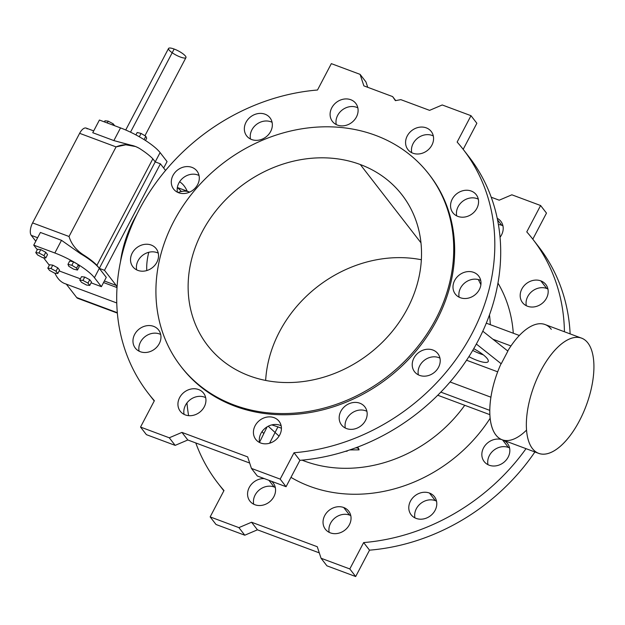<?xml version="1.0" encoding="UTF-8"?>
<svg xmlns="http://www.w3.org/2000/svg" width="625" height="625" viewBox="0 0 625 625"><rect width="100%" height="100%" fill="white"/><g stroke="black" fill="none" stroke-linecap="round" stroke-linejoin="round"><path stroke-width="0.94" d="M482.797 331.195L507.875 351.094L482.797 331.195M217.945 483.227A199.18 170.914 142.2 0 1 195.789 442.961A199.18 170.914 -37.8 0 0 223.992 490.531A199.18 170.914 142.2 0 1 217.945 483.227L223.82 490.812A199.18 170.914 -37.8 0 0 223.836 490.836A199.18 170.914 142.2 0 1 220.945 486.969M244.781 535.211L216.031 524.492L244.781 535.211L257.43 529.82L244.781 535.211L238.898 527.625L251.555 522.234L317.273 546.727L321.047 558.242L349.805 568.953L363.648 542.578A199.18 170.914 -37.8 0 0 526.023 448.664A199.18 170.914 142.2 0 1 363.648 542.578L369.531 550.164L355.68 576.539L326.93 565.828L355.68 576.539L369.531 550.164A199.18 170.914 -37.8 0 0 534.891 451.969A199.18 170.914 142.2 0 1 369.531 550.164L363.648 542.578L349.805 568.953L355.68 576.539L349.805 568.953L321.047 558.242L326.93 565.828L321.047 558.242L317.273 546.727L251.555 522.234L257.43 529.82L319.289 552.875L257.43 529.82L251.555 522.234L238.898 527.625L244.781 535.211M535.695 243.039A199.18 170.914 142.2 0 1 570.133 333.891A199.18 170.914 -37.8 0 0 538.695 246.789L532.812 239.203A199.18 170.914 142.2 0 1 564.43 331.766A199.18 170.914 -37.8 0 0 526.766 231.891L540.609 205.523L511.859 194.805L499.203 200.195L491.227 197.219L499.203 200.195L511.859 194.805L540.609 205.523L546.492 213.109L532.797 239.18L546.492 213.109L540.609 205.523L526.766 231.891A199.18 170.914 142.2 0 1 532.812 239.203M435.328 500.633A14.758 12.656 -37.8 0 0 420.344 503.766A14.758 12.656 -37.8 0 0 414.938 517.875A14.758 12.656 142.2 0 1 420.344 503.766A14.758 12.656 142.2 0 1 435.328 500.633A14.758 12.656 142.2 0 1 436.523 501.148A14.758 12.656 -37.8 0 0 435.328 500.633L429.445 493.047A14.758 12.656 142.2 0 1 430.133 516.039A14.758 12.656 142.2 0 1 408.789 508.086A14.758 12.656 142.2 0 1 429.445 493.047A14.758 12.656 -37.8 0 0 412.445 498.195A14.758 12.656 -37.8 0 0 411.133 514.758A14.758 12.656 -37.8 0 0 430.547 515.727A14.758 12.656 -37.8 0 0 434.453 496.68A14.758 12.656 -37.8 0 0 429.445 493.047L435.328 500.633M501.734 225.273A14.758 12.656 -37.8 0 0 498.414 224.531A14.758 12.656 142.2 0 1 501.734 225.273A14.758 12.656 142.2 0 1 502.93 225.797A14.758 12.656 -37.8 0 0 501.734 225.273L497.555 219.891L501.734 225.273M508.375 447.438A14.758 12.656 -37.8 0 0 493.391 450.578A14.758 12.656 -37.8 0 0 487.984 464.687A14.758 12.656 142.2 0 1 493.391 450.578A14.758 12.656 142.2 0 1 508.375 447.438A14.758 12.656 142.2 0 1 509.57 447.961A14.758 12.656 -37.8 0 0 508.375 447.438L502.539 439.914L508.375 447.438M349.578 515.094A14.758 12.656 -37.8 0 0 334.594 518.234A14.758 12.656 -37.8 0 0 329.188 532.344A14.758 12.656 142.2 0 1 334.594 518.234A14.758 12.656 142.2 0 1 349.578 515.094A14.758 12.656 142.2 0 1 350.773 515.617A14.758 12.656 -37.8 0 0 349.578 515.094L343.695 507.508A14.758 12.656 142.2 0 1 344.383 530.508A14.758 12.656 142.2 0 1 323.039 522.555A14.758 12.656 142.2 0 1 343.695 507.508A14.758 12.656 -37.8 0 0 326.695 512.664A14.758 12.656 -37.8 0 0 325.375 529.227A14.758 12.656 -37.8 0 0 344.797 530.195A14.758 12.656 -37.8 0 0 348.703 511.148A14.758 12.656 -37.8 0 0 343.695 507.508L349.578 515.094M546.719 288.469A14.758 12.656 -37.8 0 0 531.734 291.602A14.758 12.656 -37.8 0 0 526.328 305.711A14.758 12.656 142.2 0 1 531.734 291.602A14.758 12.656 142.2 0 1 546.719 288.469A14.758 12.656 142.2 0 1 547.914 288.984A14.758 12.656 -37.8 0 0 546.719 288.469L540.836 280.883A14.758 12.656 142.2 0 1 541.523 303.875A14.758 12.656 142.2 0 1 520.18 295.922A14.758 12.656 142.2 0 1 540.836 280.883A14.758 12.656 -37.8 0 0 523.836 286.039A14.758 12.656 -37.8 0 0 522.516 302.594A14.758 12.656 -37.8 0 0 541.938 303.562A14.758 12.656 -37.8 0 0 545.844 284.523A14.758 12.656 -37.8 0 0 540.836 280.883L546.719 288.469M274.094 486.969A14.758 12.656 -37.8 0 0 259.109 490.102A14.758 12.656 -37.8 0 0 253.711 504.219A14.758 12.656 142.2 0 1 259.109 490.102A14.758 12.656 142.2 0 1 274.094 486.969A14.758 12.656 142.2 0 1 275.289 487.492A14.758 12.656 -37.8 0 0 274.094 486.969L268.953 480.328L274.094 486.969M210.148 516.906L238.898 527.625L210.148 516.906L216.031 524.492L210.148 516.906L223.992 490.531L210.148 516.906M186.969 402.914A199.18 170.914 -37.8 0 0 188.602 415.648A199.18 170.914 142.2 0 1 186.969 402.914M497.234 218.305A14.758 12.656 142.2 0 1 500.047 237.266A14.758 12.656 -37.8 0 0 500.859 221.328A14.758 12.656 -37.8 0 0 497.234 218.305M503.375 440.219L501.688 439.586A14.758 12.656 -37.8 0 0 485.195 445.375A14.758 12.656 -37.8 0 0 484.18 461.57A14.758 12.656 -37.8 0 0 503.594 462.539A14.758 12.656 -37.8 0 0 507.5 443.492A14.758 12.656 -37.8 0 0 503.375 440.219M497.969 283.109A145.578 124.914 142.2 0 1 513.281 333.227A145.578 124.914 -37.8 0 0 497.969 283.109M490.133 418.266A145.578 124.914 142.2 0 1 290.969 477.359A145.578 124.914 -37.8 0 0 490.133 418.266M271.555 481.297A14.758 12.656 142.2 0 1 267.68 503.188A14.758 12.656 142.2 0 1 247.672 495.734A14.758 12.656 142.2 0 1 264.281 478.594A14.758 12.656 -37.8 0 0 249.922 486.289A14.758 12.656 -37.8 0 0 249.898 501.094A14.758 12.656 -37.8 0 0 269.312 502.062A14.758 12.656 -37.8 0 0 273.219 483.023A14.758 12.656 -37.8 0 0 271.555 481.297M375.609 135.375A156.883 134.617 -37.8 0 0 155.969 295.297A156.883 134.617 -37.8 0 0 382.914 379.875A156.883 134.617 -37.8 0 0 375.609 135.375A156.883 134.617 142.2 0 1 428.836 174.078A156.883 134.617 142.2 0 1 387.297 376.586A156.883 134.617 142.2 0 1 180.828 366.289A156.883 134.617 142.2 0 1 194.82 190.188A156.883 134.617 142.2 0 1 375.609 135.375M360.297 164.531A122.953 105.5 142.2 0 1 366.023 356.148A122.953 105.5 142.2 0 1 188.172 289.867A122.953 105.5 142.2 0 1 360.297 164.531A122.953 105.5 -37.8 0 0 218.609 207.492A122.953 105.5 -37.8 0 0 207.648 345.5A122.953 105.5 -37.8 0 0 369.453 353.57A122.953 105.5 -37.8 0 0 402.016 194.867A122.953 105.5 -37.8 0 0 360.297 164.531L420.977 242.828L360.297 164.531M421.367 259.75A122.953 105.5 -37.8 0 0 265.656 380.43A122.953 105.5 142.2 0 1 421.367 259.75M187.188 191.172A67.867 30.773 110.4 0 0 179.594 181.789A67.867 30.773 -69.6 0 1 187.188 191.172M116.195 285.414A9.836 4.461 -69.6 0 1 117.023 287.453A9.836 4.461 110.4 0 0 116.195 285.414L104.5 270.32L116.195 285.414L104.367 281L116.195 285.414M160.414 163.828L104.5 270.32L99.312 268.383L106.273 277.367L96.93 265.32A33.938 8.18 -152.3 0 0 83.234 254.727L80.5 253.711A34.43 8.297 27.7 0 1 99.312 268.383L155.219 161.891L160.414 163.828L165.555 170.461L160.414 163.828L155.219 161.891L152.844 158.82L155.219 161.891L99.312 268.383L104.5 270.32L160.414 163.828M120.453 261.883A61.477 27.875 -69.6 0 1 136.844 214.43A61.477 27.875 110.4 0 0 120.453 261.883M177.305 187.773A61.477 27.875 -69.6 0 1 181.328 191.523M93.711 130.906L86.156 128.094A9.836 4.461 110.4 0 0 79.633 133.32L32.594 222.914L69.031 236.492C71.266 243.883 76 249.969 83.234 254.727A33.938 8.18 27.7 0 1 96.93 265.32L99.312 268.383A34.43 8.297 -152.3 0 0 80.5 253.711L61.5 240.313L54.844 252.992A34.43 8.297 27.7 0 1 94.43 277.688L101.391 286.664L91.109 282.836L101.391 286.664L94.43 277.688A34.43 8.297 -152.3 0 0 54.844 252.992L61.5 240.313L40.398 232.453L33.742 245.133L37.297 249.711L33.742 245.133L54.844 252.992L33.742 245.133L40.398 232.453L61.5 240.313L80.5 253.711L83.234 254.727C76 249.969 71.266 243.883 69.031 236.492L32.594 222.914A9.836 4.461 110.4 0 0 31.25 235.352L35.797 241.219L31.25 235.352L37.625 237.734L31.25 235.352A9.836 4.461 -69.6 0 1 32.594 222.914L79.633 133.32L116.062 146.898L125.805 144.797L135.727 146.57L139.148 148.234A33.938 8.18 27.7 0 1 152.844 158.82A33.938 8.18 -152.3 0 0 139.148 148.234C131.617 144.062 123.922 143.617 116.062 146.898L79.633 133.32A9.836 4.461 -69.6 0 1 87.164 128.859M43.5 257.719L49.328 265.242L43.5 257.719M59.164 270.93L80.391 278.836L59.164 270.93M81.523 276.672L84.742 277.055L89.742 279.734L91.523 282.039L89.742 279.734L84.742 277.055L82.961 280.43L87.961 283.117L89.742 279.734L87.961 283.117L89.75 285.422L91.523 282.039L89.75 285.422L86.539 285.047L81.539 282.359L79.75 280.055L81.523 276.672L79.75 280.055L82.961 280.43L84.742 277.055L81.523 276.672M37.547 249.242L40.758 249.617L45.758 252.305L47.547 254.609L45.758 252.305L40.758 249.617L38.984 253L43.984 255.68L45.758 252.305L43.984 255.68L45.773 257.984L47.547 254.609L45.773 257.984L42.555 257.609L37.555 254.93L35.766 252.625L37.547 249.242L35.766 252.625L38.984 253L40.758 249.617L37.547 249.242M49.578 264.766L52.789 265.148L57.789 267.828L59.578 270.133L57.789 267.828L52.789 265.148L51.016 268.523L56.016 271.211L57.789 267.828L56.016 271.211L57.805 273.516L59.578 270.133L57.805 273.516L54.586 273.141L49.586 270.453L47.805 268.148L49.578 264.766L47.805 268.148L51.016 268.523L52.789 265.148L49.578 264.766M78.375 264.734L79.258 266.672L78.375 264.734L73.609 261.891L78.375 264.734L76.602 268.117L78.375 264.734M69.727 260.984L73.609 261.891L69.727 260.984L67.953 264.367L71.836 265.273L73.609 261.891L71.836 265.273L76.602 268.117L77.477 270.055L79.258 266.672L77.477 270.055L73.602 269.148L68.836 266.305L67.953 264.367L69.727 260.984M99.414 120.039L120.523 127.906A34.43 8.297 27.7 0 1 160.102 152.594L167.062 161.578L163.672 168.031L167.062 161.578L160.102 152.594L155.219 161.891L160.102 152.594A34.43 8.297 -152.3 0 0 120.523 127.906L99.414 120.039L92.758 132.719L99.414 120.039M135.727 146.57L113.867 140.586L92.758 132.719L113.867 140.586L120.523 127.906L113.867 140.586L134.117 146.031M78.969 298.398A9.836 4.461 -69.6 0 1 76.711 297.555L66.336 284.172L76.711 297.555A9.836 4.461 110.4 0 0 77.711 298.32L117.352 313.094M66.25 284.062A67.867 30.773 -69.6 0 1 54.953 273.18A67.867 30.773 110.4 0 0 64.898 283.633L116.758 302.961M69.031 236.492L116.062 146.898L69.031 236.492M117.312 312.688L76.711 297.555L117.312 312.688M117.016 287.57L103.555 282.555L117.016 287.57M96.93 265.32L152.844 158.82L96.93 265.32M94.43 277.688L99.312 268.383L94.43 277.688M101.391 286.664L106.273 277.367L101.391 286.664M144.938 135.734L185.953 57.602A9.836 2.375 -152.3 0 0 174.148 49.039A9.836 2.375 27.7 0 1 185.906 57.68A9.836 2.375 27.7 0 1 171.68 52.375A9.836 2.375 27.7 0 1 174.148 49.039A9.836 2.375 -152.3 0 0 168.539 48.461L125.727 130M174.148 49.039L130.508 132.172L174.148 49.039M108.203 121.148L113.203 123.836L114.672 125.727L113.203 123.836L112.617 124.961L113.203 123.836L108.203 121.148L104.992 120.773L108.203 121.148L107.258 122.961L108.203 121.148M104.992 120.773L104.398 121.898L104.992 120.773M45.773 257.984L43.984 255.68L38.984 253L35.766 252.625L37.555 254.93L42.555 257.609L45.773 257.984M57.805 273.516L56.016 271.211L51.016 268.523L47.805 268.148L49.586 270.453L54.586 273.141L57.805 273.516M89.75 285.422L87.961 283.117L82.961 280.43L79.75 280.055L81.539 282.359L86.539 285.047L89.75 285.422M137.18 132.516L141.062 133.422L145.82 136.266L146.703 138.203L145.492 140.508L146.703 138.203L145.82 136.266L144.07 139.602L145.82 136.266L141.062 133.422L139.305 136.766L141.062 133.422L137.18 132.516L135.922 134.906L137.18 132.516M76.602 268.117L71.836 265.273L67.953 264.367L68.836 266.305L73.602 269.148L77.477 270.055L76.602 268.117M587.867 342.945A61.477 27.875 110.4 0 0 529.523 400.57A61.477 27.875 110.4 0 0 563.016 443.797A61.477 27.875 110.4 0 0 587.867 342.945A61.477 27.875 -69.6 0 1 583.078 413.281A61.477 27.875 -69.6 0 1 538.672 453.375A61.477 27.875 -69.6 0 1 534.016 386.039A61.477 27.875 -69.6 0 1 581.602 338.164A61.477 27.875 -69.6 0 1 587.867 342.945M180.828 366.289L181.75 367.484A156.883 134.617 -37.8 0 0 388.219 377.781A156.883 134.617 -37.8 0 0 429.766 175.273L428.836 174.078M429.586 110.359L400.836 99.648L395.391 100.648L392.617 96.586L363.867 85.867L360.086 74.359L331.336 63.641L317.492 90.016A199.18 170.914 -37.8 0 0 139.406 209.383A199.18 170.914 -37.8 0 0 154.375 400.703L140.531 427.07L169.281 437.789L181.93 432.398L247.656 456.891L251.43 468.406L280.18 479.117L294.031 452.75A199.18 170.914 -37.8 0 0 472.109 333.375A199.18 170.914 -37.8 0 0 457.141 142.062L470.992 115.688L442.234 104.969L429.586 110.359L442.234 104.969L470.992 115.688L457.141 142.062A199.18 170.914 142.2 0 1 463.195 149.367A199.18 170.914 142.2 0 1 469.555 338.102A199.18 170.914 142.2 0 1 294.031 452.75L280.18 479.117L251.43 468.406L247.656 456.891L181.93 432.398L169.281 437.789L140.531 427.07L154.375 400.703A199.18 170.914 142.2 0 1 148.32 393.391A199.18 170.914 142.2 0 1 141.969 204.656A199.18 170.914 142.2 0 1 317.492 90.016L331.336 63.641L360.086 74.359L363.867 85.867L392.617 96.586L395.391 100.648L400.836 99.648L429.586 110.359M337.445 125.086A14.758 12.656 142.2 0 1 336.758 102.086A14.758 12.656 142.2 0 1 358.102 110.047A14.758 12.656 142.2 0 1 337.445 125.086A14.758 12.656 -37.8 0 0 354.445 119.93A14.758 12.656 -37.8 0 0 355.758 103.367A14.758 12.656 -37.8 0 0 336.344 102.398A14.758 12.656 -37.8 0 0 332.438 121.445A14.758 12.656 -37.8 0 0 337.445 125.086M251.688 139.547A14.758 12.656 142.2 0 1 251 116.555A14.758 12.656 142.2 0 1 272.344 124.508A14.758 12.656 142.2 0 1 251.688 139.547A14.758 12.656 -37.8 0 0 268.695 134.398A14.758 12.656 -37.8 0 0 270.008 117.836A14.758 12.656 -37.8 0 0 250.594 116.867A14.758 12.656 -37.8 0 0 246.688 135.914A14.758 12.656 -37.8 0 0 251.688 139.547M178.641 192.742A14.758 12.656 142.2 0 1 177.953 169.742A14.758 12.656 142.2 0 1 199.297 177.695A14.758 12.656 142.2 0 1 178.641 192.742A14.758 12.656 -37.8 0 0 195.641 187.586A14.758 12.656 -37.8 0 0 196.961 171.023A14.758 12.656 -37.8 0 0 177.547 170.055A14.758 12.656 -37.8 0 0 173.633 189.102A14.758 12.656 -37.8 0 0 178.641 192.742M137.875 270.398A14.758 12.656 142.2 0 1 137.188 247.398A14.758 12.656 142.2 0 1 158.523 255.359A14.758 12.656 142.2 0 1 137.875 270.398A14.758 12.656 -37.8 0 0 154.875 265.242A14.758 12.656 -37.8 0 0 156.188 248.68A14.758 12.656 -37.8 0 0 136.773 247.711A14.758 12.656 -37.8 0 0 132.867 266.758A14.758 12.656 -37.8 0 0 137.875 270.398M140.305 351.711A14.758 12.656 142.2 0 1 139.617 328.719A14.758 12.656 142.2 0 1 160.961 336.672A14.758 12.656 142.2 0 1 140.305 351.711A14.758 12.656 -37.8 0 0 157.305 346.562A14.758 12.656 -37.8 0 0 158.617 330A14.758 12.656 -37.8 0 0 139.203 329.031A14.758 12.656 -37.8 0 0 135.297 348.07A14.758 12.656 -37.8 0 0 140.305 351.711M185.281 414.906A14.758 12.656 142.2 0 1 184.594 391.906A14.758 12.656 142.2 0 1 205.938 399.867A14.758 12.656 142.2 0 1 185.281 414.906A14.758 12.656 -37.8 0 0 202.289 409.75A14.758 12.656 -37.8 0 0 203.602 393.188A14.758 12.656 -37.8 0 0 184.188 392.219A14.758 12.656 -37.8 0 0 180.281 411.266A14.758 12.656 -37.8 0 0 185.281 414.906M260.766 443.031A14.758 12.656 142.2 0 1 260.078 420.039A14.758 12.656 142.2 0 1 281.422 427.992A14.758 12.656 142.2 0 1 260.766 443.031A14.758 12.656 -37.8 0 0 277.766 437.875A14.758 12.656 -37.8 0 0 279.078 421.32A14.758 12.656 -37.8 0 0 259.664 420.352A14.758 12.656 -37.8 0 0 255.758 439.391A14.758 12.656 -37.8 0 0 260.766 443.031M346.516 428.562A14.758 12.656 142.2 0 1 345.828 405.57A14.758 12.656 142.2 0 1 367.172 413.523A14.758 12.656 142.2 0 1 346.516 428.562A14.758 12.656 -37.8 0 0 363.516 423.414A14.758 12.656 -37.8 0 0 364.836 406.852A14.758 12.656 -37.8 0 0 345.414 405.883A14.758 12.656 -37.8 0 0 341.508 424.93A14.758 12.656 -37.8 0 0 346.516 428.562M419.562 375.375A14.758 12.656 142.2 0 1 418.875 352.383A14.758 12.656 142.2 0 1 440.219 360.336A14.758 12.656 142.2 0 1 419.562 375.375A14.758 12.656 -37.8 0 0 436.562 370.227A14.758 12.656 -37.8 0 0 437.883 353.664A14.758 12.656 -37.8 0 0 418.461 352.695A14.758 12.656 -37.8 0 0 414.555 371.734A14.758 12.656 -37.8 0 0 419.562 375.375M460.336 297.719A14.758 12.656 142.2 0 1 459.648 274.727A14.758 12.656 142.2 0 1 480.992 282.68A14.758 12.656 142.2 0 1 460.336 297.719A14.758 12.656 -37.8 0 0 477.336 292.562A14.758 12.656 -37.8 0 0 478.656 276.008A14.758 12.656 -37.8 0 0 459.234 275.039A14.758 12.656 -37.8 0 0 455.328 294.078A14.758 12.656 -37.8 0 0 460.336 297.719M457.906 216.406A14.758 12.656 142.2 0 1 457.219 193.406A14.758 12.656 142.2 0 1 478.562 201.359A14.758 12.656 142.2 0 1 457.906 216.406A14.758 12.656 -37.8 0 0 474.906 211.25A14.758 12.656 -37.8 0 0 476.219 194.688A14.758 12.656 -37.8 0 0 456.805 193.719A14.758 12.656 -37.8 0 0 452.898 212.766A14.758 12.656 -37.8 0 0 457.906 216.406M412.922 153.211A14.758 12.656 142.2 0 1 412.234 130.219A14.758 12.656 142.2 0 1 433.578 138.172A14.758 12.656 142.2 0 1 412.922 153.211A14.758 12.656 -37.8 0 0 429.922 148.055A14.758 12.656 -37.8 0 0 431.242 131.5A14.758 12.656 -37.8 0 0 411.82 130.531A14.758 12.656 -37.8 0 0 407.914 149.57A14.758 12.656 -37.8 0 0 412.922 153.211M429.297 174.68A156.883 134.617 142.2 0 1 388.219 377.781A156.883 134.617 142.2 0 1 181.289 366.883M189.68 192.109A61.477 27.875 110.4 0 0 178.055 192.5A61.477 27.875 -69.6 0 1 189.344 191.977A61.477 27.875 -69.6 0 1 189.68 192.109M358.656 448.641L359.055 449.797L357.594 447.914L355.469 447.898L357.594 447.914L359.07 449.828M345.312 451.367A132.789 113.938 -37.8 0 0 347.18 451.172L347.18 451.172A132.789 113.938 142.2 0 1 345.312 451.367M349.773 449.914L359.055 449.867L349.773 449.914M146.781 270.562A38.508 17.461 -69.6 0 1 148.773 252.289A38.508 17.461 110.4 0 0 146.781 270.562M395.719 100.594L392.617 96.586L395.719 100.594M365.969 81.945L360.086 74.359L365.969 81.945L367.727 87.312L365.969 81.945M148.32 393.391L154.203 400.977A199.18 170.914 -37.8 0 0 154.219 401A199.18 170.914 142.2 0 1 151.32 397.141M146.406 434.656L140.531 427.07L146.406 434.656L175.156 445.375L169.281 437.789L175.156 445.375L187.812 439.984L181.93 432.398L187.812 439.984L249.672 463.039L187.812 439.984L175.156 445.375L146.406 434.656M466.07 153.211A199.18 170.914 142.2 0 1 476.742 343.305A199.18 170.914 142.2 0 1 299.906 460.336L286.062 486.703L257.312 475.992L251.43 468.406L257.312 475.992L286.062 486.703L280.18 479.117L286.062 486.703L299.906 460.336L294.031 452.75L299.906 460.336A199.18 170.914 -37.8 0 0 475.43 345.688A199.18 170.914 -37.8 0 0 469.078 156.953L463.195 149.367M476.867 123.273L470.992 115.688L476.867 123.273L463.18 149.344L476.867 123.273M357.367 447.188L357.609 447.93L357.367 447.188M358.656 448.578L357.539 447.125L359.07 449.812L358.656 448.578M357.203 447.258L357.398 447.867L357.203 447.258M269.609 443.219L277.93 426.867L271.797 424.891L277.93 426.867L269.609 443.219M281.422 428.242L277.93 426.867L281.422 428.242M450.078 381.977L490.906 397.195L450.078 381.977M497.68 371.828L466.555 360.227L497.68 371.828M357.828 107.836A14.758 12.656 -37.8 0 0 342.227 109.984A14.758 12.656 -37.8 0 0 336.25 124.562A14.758 12.656 142.2 0 1 342.227 109.984A14.758 12.656 142.2 0 1 357.828 107.836M272.078 122.305A14.758 12.656 -37.8 0 0 256.469 124.453A14.758 12.656 -37.8 0 0 250.492 139.031A14.758 12.656 142.2 0 1 256.469 124.453A14.758 12.656 142.2 0 1 272.078 122.305M199.031 175.492A14.758 12.656 -37.8 0 0 183.422 177.641A14.758 12.656 -37.8 0 0 177.445 192.219A14.758 12.656 142.2 0 1 183.422 177.641A14.758 12.656 142.2 0 1 199.031 175.492M158.258 253.148A14.758 12.656 -37.8 0 0 142.648 255.297A14.758 12.656 -37.8 0 0 136.672 269.875A14.758 12.656 142.2 0 1 142.648 255.297A14.758 12.656 142.2 0 1 158.258 253.148M160.688 334.469A14.758 12.656 -37.8 0 0 145.086 336.617A14.758 12.656 -37.8 0 0 139.109 351.195A14.758 12.656 142.2 0 1 145.086 336.617A14.758 12.656 142.2 0 1 160.688 334.469M205.672 397.656A14.758 12.656 -37.8 0 0 190.062 399.805A14.758 12.656 -37.8 0 0 184.086 414.383A14.758 12.656 142.2 0 1 190.062 399.805A14.758 12.656 142.2 0 1 205.672 397.656M281.148 425.781A14.758 12.656 -37.8 0 0 265.539 427.938A14.758 12.656 -37.8 0 0 259.57 442.516A14.758 12.656 142.2 0 1 265.539 427.938A14.758 12.656 142.2 0 1 281.148 425.781M366.906 411.32A14.758 12.656 -37.8 0 0 351.297 413.469A14.758 12.656 -37.8 0 0 345.32 428.047A14.758 12.656 142.2 0 1 351.297 413.469A14.758 12.656 142.2 0 1 366.906 411.32M439.953 358.133A14.758 12.656 -37.8 0 0 424.344 360.281A14.758 12.656 -37.8 0 0 418.367 374.859A14.758 12.656 142.2 0 1 424.344 360.281A14.758 12.656 142.2 0 1 439.953 358.133M480.719 280.469A14.758 12.656 -37.8 0 0 465.117 282.625A14.758 12.656 -37.8 0 0 459.141 297.203A14.758 12.656 142.2 0 1 465.117 282.625A14.758 12.656 142.2 0 1 480.719 280.469M478.289 199.156A14.758 12.656 -37.8 0 0 462.68 201.305A14.758 12.656 -37.8 0 0 456.711 215.883A14.758 12.656 142.2 0 1 462.68 201.305A14.758 12.656 142.2 0 1 478.289 199.156M433.312 135.961A14.758 12.656 -37.8 0 0 417.703 138.117A14.758 12.656 -37.8 0 0 411.727 152.695A14.758 12.656 142.2 0 1 417.703 138.117A14.758 12.656 142.2 0 1 433.312 135.961M490.289 324.664A132.789 113.938 -37.8 0 0 489.477 314.898A132.789 113.938 142.2 0 1 490.289 324.664M480.883 284.742A132.789 113.938 -37.8 0 0 478.32 279.57A132.789 113.938 142.2 0 1 480.883 284.742M464.734 405.297A132.789 113.938 142.2 0 1 302.062 460.141A132.789 113.938 -37.8 0 0 464.734 405.297M263.797 433.609A132.789 113.938 142.2 0 1 262.047 431.594A132.789 113.938 -37.8 0 0 263.797 433.609M279.055 436.133L268.234 426.227M489.852 414.656L437.75 395.242L489.852 414.656M489.773 410.367L440.828 392.125L489.773 410.367M519.352 335.492L486.289 323.172L519.352 335.492M501.219 363.773L476.344 344.031L501.219 363.773L507.875 351.094L501.219 363.773M473.727 348.688A19.336 4.664 27.7 0 1 488.164 361.609A19.336 4.664 27.7 0 1 468.875 356.664A19.336 4.664 -152.3 0 0 488.242 361.453A19.336 4.664 -152.3 0 0 473.727 348.688M526.523 430.109A61.477 27.875 -69.6 0 1 492.547 428.938A61.477 27.875 -69.6 0 1 501.055 363.711A61.477 27.875 110.4 0 0 502.109 439.75L538.672 453.375M581.602 338.164L545.047 324.539A61.477 27.875 110.4 0 0 507.734 350.984A61.477 27.875 -69.6 0 1 551.312 329.32M483.305 354.82A18.688 4.508 27.7 0 1 472.719 350.414A18.688 4.508 -152.3 0 0 483.305 354.82M177.344 187.508L189.344 191.977M259.523 442.32L267.125 426.844M510.969 345.953L492.922 339.227"/></g></svg>
